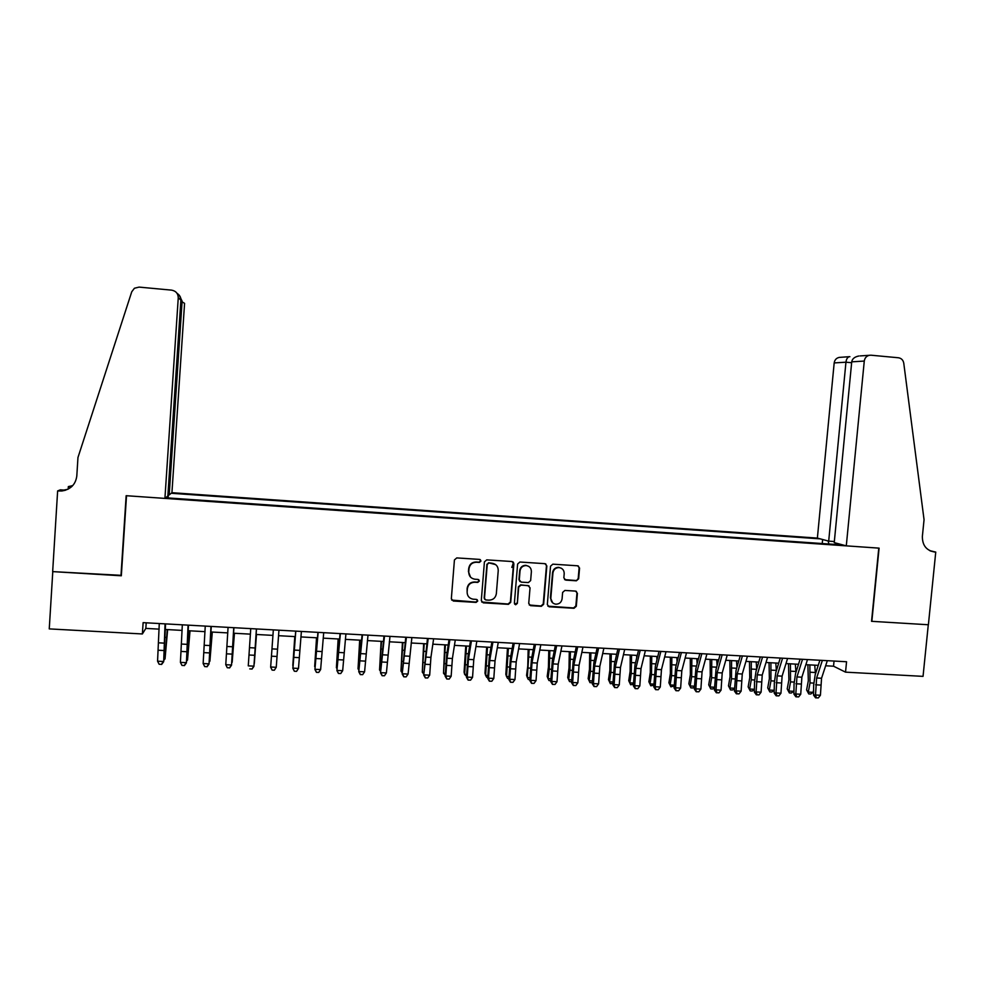 <?xml version="1.0" encoding="UTF-8"?>
<svg xmlns="http://www.w3.org/2000/svg" width="985" height="985" viewBox="0 0 985 985"><rect width="100%" height="100%" fill="white"/><g stroke="black" fill="none" stroke-linecap="round" stroke-linejoin="round"><path stroke-width="1.48" d="M481 561.019L479.621 559.406L456.769 557.916L454.43 559.936L451.339 598.745L453.322 601.035L476.137 602.401L477.762 600.985L476.469 599.409L473.022 599.175C469.131 598.351 467.161 595.925 467.124 591.923L467.382 588.698C468.134 584.561 470.608 582.406 474.807 582.246L477.75 582.431L479.375 581.015L478.045 579.426L474.856 579.217C470.83 578.466 468.798 576.028 468.737 571.916L468.995 568.69C469.746 564.528 472.221 562.386 476.42 562.238L479.375 562.423L481 561.019M470.547 577.136L468.454 571.645L468.712 568.419C469.476 564.27 471.938 562.127 476.137 561.979L479.079 562.164L480.705 560.76L480.323 559.64M451.672 600.074L475.853 602.081L477.466 600.678L477.22 599.717M467.124 591.923L467.112 588.402C467.863 584.265 470.337 582.11 474.524 581.963L477.466 582.147L479.079 580.731L478.784 579.697M576.373 580.793L578.651 578.798L579.562 568.062L577.653 565.796L552.831 564.171L550.541 566.178L547.315 604.544L549.125 606.785L574.021 608.287L576.299 606.292L577.407 593.352L575.56 591.098L564.898 590.434L562.62 592.428L562.078 598.868C561.388 602.426 559.246 604.199 555.675 604.187C552.462 603.51 550.837 601.503 550.824 598.178L552.942 572.925C553.582 569.49 555.626 567.705 559.074 567.582C562.447 568.16 564.159 570.18 564.208 573.652L563.851 577.85L565.735 580.116L576.373 580.793L578.207 578.515L579.118 567.791L578.318 565.956M564.565 579.623L575.929 580.51M142.369 633.958L49.25 628.898L52.784 571.62L121.327 575.782L126.511 495.726L878.78 548.128L871.553 621.313L928.289 624.749L923.043 676.363L845.536 672.152L846.558 661.748L143.12 622.643L142.369 633.958L145.829 628.405L159.164 629.132M513.887 563.802L511.941 561.512L486.738 559.874L484.423 561.881L481.296 600.554L483.253 602.832L508.42 604.334L510.71 602.327L513.887 563.802L512.877 561.807M519.92 562.029L544.914 563.666L546.847 565.932L543.634 604.322L541.344 606.317L530.558 605.664L528.736 603.423L530.041 587.836L528.095 585.57L520.991 585.127L518.689 587.134L517.347 603.374L515.648 604.778L514.379 603.202L517.617 564.036L519.908 562.029M834.344 541.528L828.693 541.134L817.378 538.093L171.932 492.697L184.577 303.355L180.834 301.065M820.283 538.869L171.23 493.263M165.689 497.77L843.098 545M825.639 665.774L833.544 666.205L845.536 672.152M165.455 629.477L182.151 630.4M188.295 630.732L205.028 631.656M211.024 631.988L227.781 632.899M233.642 633.232L250.412 634.143M256.137 634.463L272.931 635.387L270.863 664.296L272.931 635.387M278.546 635.694L295.229 636.618M300.93 636.926L317.416 637.837M323.191 638.145L339.493 639.043M345.341 639.363L361.458 640.25M367.38 640.582L383.313 641.457M389.309 641.789L405.057 642.651M411.139 642.983L426.69 643.833M432.846 644.178L448.224 645.027M454.442 645.36L469.648 646.197M475.94 646.542L490.961 647.367M497.327 647.724L512.175 648.536M518.615 648.893L533.279 649.694M539.792 650.051L554.284 650.851M560.859 651.208L575.178 651.996M581.827 652.365L595.974 653.141M602.697 653.511L616.672 654.286M623.456 654.656L637.27 655.419M644.116 655.788L657.771 656.539M664.678 656.921L678.16 657.66M685.141 658.042L698.463 658.78M705.506 659.162L718.668 659.888M725.773 660.282L738.762 660.997M745.941 661.391L758.77 662.092M766.01 662.486L778.692 663.188M785.981 663.582L798.503 664.272M805.865 664.678L818.227 665.355M146.199 622.815L145.829 628.405M834.036 661.058L833.544 666.205M168.115 497.942L168.312 494.864M166.724 496.933L166.588 497.831M839.688 544.089L839.331 544.742M828.902 544.015L828.126 540.987M822.241 543.548L822.635 539.509M481.702 602.007L508.075 604.027L510.378 602.02L513.554 563.543M488.856 563.038L487.23 564.442L484.472 598.375L485.765 599.963L488.954 600.16C493.128 599.988 495.59 597.846 496.341 593.721L498.238 570.549C498.164 566.363 496.071 563.925 491.971 563.235L488.548 562.78L487.23 564.442M484.743 599.36L484.177 598.067L486.935 564.183M495.627 564.614L488.548 562.78M529.265 604.999L540.962 605.997L543.24 604.002L546.466 565.673L545.715 563.876M529.068 585.878L520.634 584.844L518.344 586.838L517.347 603.374M514.687 604.224L517.002 603.054M531.383 571.657C531.334 568.173 529.61 566.141 526.199 565.562C522.727 565.685 520.671 567.471 520.031 570.931L519.292 579.857L521.188 582.135L528.342 582.578L530.644 580.584L531.383 571.657M528.871 566.449L525.842 565.304C522.37 565.427 520.314 567.212 519.686 570.66L520.031 570.931M519.895 581.532L518.947 579.586L519.686 570.66M561.438 568.296L558.655 567.323C555.22 567.446 553.176 569.219 552.548 572.654L552.942 572.925M552.708 602.882L550.418 597.87L552.548 572.654M547.894 606.169L573.59 607.954L575.856 605.972L576.964 593.044L576.287 591.308M167.647 629.6L165.049 658.83L167.228 629.575M163.929 658.78L165.049 658.83L163.805 660.258M165.049 623.862L163.682 661.711L165.578 623.899M159.275 623.542L157.563 661.194L163.288 661.489L161.441 664.383L159.151 664.259L161.441 664.383M161.602 664.469L163.682 661.711M157.563 661.194L159.151 664.259M167.93 494.827L169.198 494.926L182.114 301.176L179.245 295.204M169.198 494.926L171.932 492.697M120.97 575.757L126.154 495.701L164.914 498.398L178.26 297.778C178.113 293.505 175.884 290.957 171.599 290.132L139.057 287.103L134.428 288.248L131.744 291.794L77.963 457.508L76.805 476.026C75.611 484.521 70.624 489.508 61.846 490.986L57.635 490.924L52.661 571.62L121.352 575.351M68.187 489.114L68.347 486.578L72.644 485.691M57.635 490.924L60.344 489.828L65.613 490.198M164.914 498.398L167.844 496.009L180.895 300.105L178.26 297.778M63.372 490.358L64.764 490.456M71.819 486.528L70.218 486.418L72.053 485.667M71.523 486.799L68.347 486.578M67.83 489.299L58.965 491.022M71.905 486.455L70.218 486.418M176.992 293.271C179.726 295.155 181.031 297.433 180.895 300.105M846.287 545.862L864.276 361.064L851.729 361.84L834.233 542.624L846.287 545.862L879.088 548.14L871.848 621.326L928.387 624.761L935.75 552.092L929.692 550.627M860.09 355.917L870.962 355.203L898.406 357.764C901.374 358.244 903.159 360.042 903.762 363.169L924.053 519.711L922.366 536.431C922.317 545.358 926.417 550.553 934.666 552.019L935.75 552.092M828.693 541.134L845.955 362.197L834.184 362.923C834.677 359.882 836.351 358.048 839.22 357.407L840.07 357.346M817.378 538.093L834.184 362.923M869.583 355.24C866.566 355.917 864.793 357.85 864.276 361.064M849.907 356.705L849.218 356.693C847.432 357.346 846.337 359.18 845.955 362.197L851.643 362.726M858.846 356.004C854.611 356.853 852.234 358.799 851.729 361.84M190.019 630.831L187.532 659.999L189.686 630.806M186.657 659.95L187.532 659.999L186.559 661.095M212.292 632.05L209.903 661.157L212.046 632.038M209.263 661.12L209.903 661.157L209.202 661.932M234.442 633.269L232.165 662.302L234.282 633.257M256.482 634.488L254.315 663.447L256.408 634.475M188.073 625.143L186.411 662.88L188.48 625.167M182.323 624.822L180.415 662.376L186.103 662.659L184.257 665.54L181.979 665.429L184.257 665.54M184.38 665.626L186.411 662.88M180.415 662.376L181.979 665.429M210.962 626.423L209.042 664.038L211.27 626.435M205.249 626.103L203.144 663.533L208.808 663.828L206.961 666.71L204.695 666.586L206.961 666.71M207.047 666.783L209.042 664.038M203.144 663.533L204.695 666.586M233.74 627.679L231.537 665.195L233.938 627.691M228.064 627.371L225.774 664.703L231.401 664.986L229.542 667.855L227.289 667.744L229.542 667.855M229.591 667.928L231.537 665.195M225.774 664.703L227.289 667.744M256.408 628.947L253.933 666.34L256.494 628.947M250.756 628.627L248.269 665.86L253.884 666.143L252 669L249.759 668.889L252 669M252.025 669.074L253.933 666.34M278.952 630.191L276.243 667.288L274.347 670.219L272.119 670.108L274.347 670.219M272.131 670.034L270.653 667.202L273.337 629.883L270.666 667.005L276.243 667.288L274.359 670.145M270.653 667.202L272.119 670.108M294.786 636.593L292.816 665.441L294.872 636.593M301.385 631.447L298.492 668.433L296.559 671.351L294.343 671.241L296.559 671.351M295.796 631.139L292.939 668.15L298.492 668.433L296.596 671.278M294.38 671.167L292.853 668.335L295.685 631.126M292.853 668.335L294.343 671.241M316.53 637.788L314.671 666.562L316.702 637.788M323.708 632.69L320.63 669.578L315.114 669.295L316.444 672.361L318.734 672.41L316.517 672.299M318.143 632.37L314.929 669.468L317.921 632.358M314.929 669.468L316.444 672.361M318.734 672.41L320.63 669.578M338.163 638.97L336.402 667.695L338.421 638.982M337.03 668.606L336.402 667.695L337.092 667.719M345.92 633.921L342.669 670.699L337.165 670.428L338.446 673.481L340.748 673.531L338.557 673.42M340.379 633.614L336.907 670.6L340.059 633.589M336.907 670.6L338.446 673.481M340.748 673.531L342.669 670.699M359.685 640.151L358.035 668.803L360.03 640.176M358.872 670.059L358.035 668.803L358.946 668.852M368.008 635.153L364.585 671.832L359.106 671.548L360.325 674.602L362.652 674.651L360.473 674.54M362.492 634.845L358.762 671.721L362.074 634.82M358.762 671.721L360.325 674.602M362.652 674.651L364.585 671.832M381.109 641.333L379.557 669.923L381.54 641.358M380.592 671.524L379.557 669.923L380.69 669.972M389.986 636.372L386.391 672.952L380.949 672.669L382.106 675.71L384.458 675.759L382.279 675.648M384.507 636.064L380.518 672.841L383.978 636.039M380.518 672.841L382.106 675.71M384.458 675.759L386.391 672.952M402.422 642.503L400.981 671.031L402.939 642.528M402.225 672.989L400.981 671.031L402.323 671.093M411.865 637.591L408.085 674.06L402.668 673.789L403.776 676.818L406.14 676.867L403.985 676.757M406.411 637.283L402.163 673.949L405.771 637.246M402.163 673.949L403.776 676.818M406.14 676.867L408.085 674.06M423.636 643.673L422.294 672.127L424.227 643.697M423.759 674.122L422.294 672.127L423.858 672.213M433.622 638.797L430.925 657.377L429.682 675.181L424.289 674.897L425.335 677.926L427.724 677.976L425.569 677.865M428.192 638.489L423.698 675.057L427.465 638.452M423.698 675.057L425.335 677.926M427.724 677.976L429.682 675.181M444.752 644.83L443.509 673.223L445.417 644.867M445.183 675.23L443.509 673.223L445.282 673.321M455.279 640.004L452.398 658.522L451.155 676.276L445.799 676.005L446.796 679.01L449.197 679.071L447.055 678.961M449.874 639.696L447.042 658.239L445.799 676.005L445.134 676.153L446.722 654.902L449.037 639.647M445.134 676.153L446.796 679.01M449.197 679.071L451.155 676.276M465.757 645.988L464.083 672.152L464.612 674.319L466.508 646.025M466.508 676.326L464.612 674.319L466.607 674.417M476.826 641.198L473.773 659.667L472.541 677.372L467.198 677.101L468.134 680.106L470.571 680.155L468.441 680.044M471.446 640.903L468.441 659.384L467.198 677.101L466.459 677.249L468.047 656.047L470.51 640.841M466.459 677.249L468.134 680.106M470.571 680.155L472.541 677.372M486.664 647.133L485.002 673.235L485.617 675.402L487.489 647.182M487.723 677.409L486.701 677.36L485.617 675.402L487.821 675.513M498.262 642.392L495.036 660.8L493.805 678.468L488.498 678.197L489.385 681.189L491.835 681.238L489.717 681.14M492.919 642.097L489.73 660.516L488.498 678.197L487.686 678.345L489.274 657.18L491.884 642.035M487.686 678.345L489.385 681.189M491.835 681.238L493.805 678.468M513.542 562.435L511.806 567.422M507.472 648.278L505.834 674.319L506.524 676.486L508.371 648.327M508.839 678.505L507.57 678.431L506.524 676.486L508.925 676.609M519.6 643.574L516.202 661.932L514.983 679.551L509.701 679.281L510.525 682.273L512.988 682.322L510.883 682.211M514.269 643.279L510.919 661.649L509.701 679.281L508.802 679.428L510.39 658.325L513.136 643.217M508.802 679.428L510.525 682.273M512.988 682.322L514.983 679.551M528.169 649.411L527.775 665.922L526.569 675.39L527.32 677.557L529.154 649.472M529.856 679.576L528.329 679.502L527.32 677.557L529.93 677.692M540.814 644.756L537.256 663.053L536.037 680.635L530.78 680.364L531.555 683.344L534.055 683.393L531.949 683.294M535.52 644.461L531.998 662.782L530.78 680.364L529.807 680.512L531.408 659.457L534.289 644.387M529.807 680.512L531.555 683.344M534.055 683.393L536.037 680.635M548.78 650.543L548.436 667.017L547.192 676.461L548.017 678.628L549.273 669.147L549.839 650.605M550.763 680.66L548.99 680.561L548.017 678.628L550.837 678.776M561.942 645.926L558.212 664.173L557.005 681.718L551.772 681.448L552.486 684.403L554.998 684.464L552.905 684.353M556.673 645.631L552.979 663.902L551.772 681.448L550.726 681.583L552.326 660.578L555.343 645.557M550.726 681.583L552.486 684.403M554.998 684.464L557.005 681.718M569.281 651.676L569.01 668.113L567.729 677.532L568.616 679.687L569.909 670.243L570.426 651.738M571.571 681.731L569.552 681.62L568.616 679.687L571.645 679.847M582.96 647.096L579.057 665.294L577.863 682.79L572.654 682.519L573.319 685.474L575.856 685.535L573.775 685.425M577.715 646.8L573.861 665.01L572.654 682.519L571.534 682.654L573.135 661.698L576.299 646.726M571.534 682.654L573.319 685.474M575.856 685.535L577.863 682.79M589.683 652.796L589.473 669.197L588.156 678.591L589.116 680.746L590.446 671.327L590.901 652.87M592.28 682.593L590.015 682.679L589.116 680.746L592.342 680.918M603.867 648.265L599.816 666.402L598.609 683.849L593.438 683.59L594.053 686.533L596.602 686.594L594.534 686.483M598.658 647.97L594.632 666.119L593.438 683.59L592.244 683.713L593.844 662.819L597.144 647.884M592.244 683.713L594.053 686.533M596.602 686.594L598.609 683.849M609.998 653.917L609.85 670.28L608.484 679.65L609.518 681.805L610.885 672.398L611.291 653.991M612.892 683.442L610.38 683.725L608.484 679.65M610.38 683.725L609.518 681.805L612.941 681.977M616.401 655.456L616.364 654.262M624.687 649.423L620.464 667.51L619.269 684.907L614.111 684.649L614.677 687.579L617.25 687.641L615.182 687.542M619.491 649.127L615.305 667.227L614.111 684.649L612.842 684.772L614.455 663.927L617.878 649.041M612.842 684.772L614.677 687.579M617.25 687.641L619.269 684.907M630.215 655.025L630.129 671.351L628.726 680.697L629.834 682.851L631.237 673.481L631.57 655.099M633.404 684.292L630.646 684.772L628.726 680.697M630.646 684.772L629.834 682.851L633.441 683.036M636.716 657.721L636.63 655.382M645.397 650.568L641.001 668.606L639.819 685.966L634.697 685.708L635.202 688.626L637.788 688.687L635.744 688.589M640.225 650.285L635.879 668.322L634.697 685.708L633.355 685.819L634.968 665.023L638.526 650.186M633.355 685.819L635.202 688.626M637.788 688.687L639.819 685.966M650.322 656.133L650.297 672.423L648.869 681.743L650.038 683.898L651.479 674.54L651.762 656.207M653.818 685.141L650.814 685.806L648.869 681.743M650.814 685.806L650.038 683.898L653.843 684.095M656.933 659.851L656.798 656.49M665.995 651.713L661.452 669.689L660.282 687.025L655.173 686.754L655.628 689.672L658.239 689.734L656.195 689.635M660.861 651.43L656.355 669.418L655.173 686.754L653.757 686.865L655.37 666.131L659.063 651.331M653.757 686.865L655.628 689.672M658.239 689.734L660.282 687.025M670.342 657.229L670.379 673.481L668.913 682.79L670.145 684.932L671.622 675.611L671.856 657.315M674.122 685.991L670.884 686.841L668.913 682.79M670.884 686.841L670.145 684.932L674.146 685.141M677.077 661.871L676.867 657.586M686.508 652.858L681.805 670.785L680.635 688.072L675.55 687.801L675.969 690.707L678.591 690.768L676.56 690.67M681.386 652.575L676.732 670.514L675.55 687.801L674.072 687.912L675.685 667.214L679.515 652.464M674.072 687.912L675.969 690.707M678.591 690.768L680.635 688.072M690.276 658.325L690.374 674.553L688.86 683.824L690.165 685.966L691.679 676.67L691.852 658.411M694.339 686.841L692.861 687.973L690.867 687.862L688.86 683.824M690.867 687.862L690.165 685.966L694.351 686.188M697.121 663.779L696.838 658.682M710.111 659.421L710.259 675.599L708.72 684.858L710.087 687.001L711.638 677.717L711.761 659.507M714.457 687.702L712.734 688.995L710.751 688.884L708.72 684.858M710.751 688.884L710.087 687.001L714.47 687.222M717.068 665.614L716.723 659.778M729.848 660.504L730.057 676.646L728.481 685.88L729.91 688.022L731.498 678.763L731.572 660.603M734.465 688.564L732.52 690.005L730.538 689.906L728.481 685.88M730.538 689.906L729.91 688.022L734.478 688.256M736.94 667.362L736.509 660.873M706.91 653.991L702.059 671.868L700.889 689.106L695.841 688.847L696.198 691.741L698.845 691.802L696.814 691.704M701.825 653.708L696.998 671.598L695.841 688.847L694.29 688.946L695.903 668.31L699.855 653.597M694.29 688.946L696.198 691.741M698.845 691.802L700.889 689.106M727.226 655.124L722.214 672.94L721.057 690.14L716.021 689.882L716.981 692.738L716.329 692.763L718.988 692.837L716.981 692.738M722.153 654.84L717.178 672.669L716.021 689.882L714.396 689.98L716.021 669.394L720.097 654.717M714.396 689.98L716.329 692.763M718.988 692.837L721.057 690.14M747.43 656.244L742.271 674.011L741.114 691.174L736.115 690.916L737.051 693.76L736.374 693.797L739.045 693.859L737.051 693.76M742.394 655.961L737.26 673.74L736.115 690.916L734.416 691.014L736.041 670.465L740.252 655.838M734.416 691.014L736.374 693.797M739.045 693.859L741.114 691.174M749.486 661.588L749.757 677.692L748.144 686.902L749.647 689.044L751.272 679.81L751.284 661.686M754.399 689.426L752.208 691.027L750.238 690.916L748.144 686.902M750.238 690.916L749.647 689.044L754.399 689.291M756.714 669.049L756.197 661.945M767.549 657.364L762.23 675.082L761.085 692.196L756.098 691.938L757.022 694.77L756.32 694.807L759.016 694.881L757.022 694.77M762.525 657.081L757.256 674.811L756.098 691.938L754.35 692.036L754.535 681.817L755.975 671.536L760.297 656.958M754.35 692.036L756.32 694.807M759.016 694.881L761.085 692.196M769.051 662.659L769.371 678.739L767.721 687.912L769.285 690.054L770.947 680.857L770.91 662.757M769.839 691.926L769.285 690.054L774.185 690.313L771.797 692.036L769.839 691.926L767.721 687.912M776.389 670.674L775.798 663.028M787.569 658.472L782.102 676.141L780.957 693.218L775.995 692.96L776.894 695.792L776.168 695.816L778.876 695.89L776.894 695.792M782.57 658.189L777.14 675.87L775.995 692.96L774.173 693.058L774.333 682.851L775.798 672.607L780.255 658.066M774.173 693.058L776.168 695.816M778.876 695.89L780.957 693.218M788.505 663.73L788.899 679.773L787.212 688.934L788.837 691.064L790.524 681.891L790.438 663.828M789.354 692.935L788.837 691.064L793.701 691.322L791.3 693.034L789.354 692.935L787.212 688.934M793.701 691.322L793.972 689.919M795.978 672.275L795.314 664.099M807.491 659.581L801.876 677.2L800.731 694.24L795.806 693.982L796.68 696.801L795.917 696.826L798.65 696.9L796.68 696.801M802.516 659.297L796.939 676.929L795.806 693.982L793.91 694.068L794.045 683.898L795.535 673.666L800.115 659.174M793.91 694.068L795.917 696.826M798.65 696.9L800.731 694.24M807.885 664.789L808.328 680.807L806.604 689.931L808.291 692.073L810.015 682.913L809.879 664.9M808.771 693.933L808.291 692.073L813.142 692.32L810.717 694.031L808.771 693.933L806.604 689.931M813.142 692.32L813.61 689.832M815.469 673.838L814.73 665.17M827.314 660.676L821.552 678.246L820.419 695.25L815.506 694.991L816.368 697.799L815.58 697.836L818.326 697.909L816.368 697.799M822.364 660.406L816.639 677.988L815.506 694.991L813.548 695.078L813.672 684.92L815.186 674.725L819.877 660.27M813.548 695.078L815.58 697.836M818.326 697.909L820.419 695.25M164.754 648.844L165.542 648.893M165.271 637.357L166.416 637.418M164.618 643.143L158.893 642.848M164.2 650.543L158.487 650.235M930.505 551.009L934.666 552.019M187.446 650.051L188.073 650.075M188.036 638.588L188.935 638.637M210.691 639.819L211.344 639.856M187.433 644.362L181.745 644.067M186.99 651.738L181.302 651.442M210.137 645.581L204.474 645.274M209.67 652.932L204.018 652.636M232.719 646.788L227.079 646.48M232.238 654.126L226.599 653.831M255.189 647.982L249.587 647.687M254.684 655.296L249.082 655.013M277.548 649.177L271.971 648.881M277.019 656.478L271.441 656.182M299.785 650.371L294.244 650.075M299.243 657.648L293.69 657.352M321.923 651.553L316.394 651.257M321.344 658.805L315.828 658.522M338.015 646.702L338.705 646.739M343.937 652.735L338.446 652.439M343.346 659.962L337.855 659.679M358.922 659.1L359.55 659.137M359.673 647.871L360.596 647.921M365.854 653.905L360.387 653.609M365.238 661.12L359.771 660.824M380.481 660.233L381.269 660.282M381.232 649.041L382.377 649.103M387.647 655.062L382.217 654.779M387.019 662.265L381.577 661.982M401.942 661.366L402.89 661.428M402.68 650.199L404.047 650.272M409.341 656.219L403.936 655.936M408.689 663.397L403.284 663.114M423.304 662.499L424.4 662.56M424.03 651.356L425.606 651.442M430.925 657.377L425.545 657.093M430.248 664.53L424.867 664.259M444.555 663.619L445.799 663.681M445.269 652.501L447.067 652.599M452.398 658.522L447.042 658.239M451.709 665.663L446.353 665.38M465.708 664.74L467.099 664.813M466.397 653.646L468.417 653.757M473.773 659.667L468.441 659.384M473.059 666.783L467.727 666.513M486.75 665.848L488.289 665.934M487.44 654.779L489.668 654.902M495.036 660.8L489.73 660.516M494.31 667.904L489.003 667.621M507.694 666.956L509.38 667.042M508.358 655.912L510.809 656.047M516.202 661.932L510.919 661.649M515.45 669.012L510.168 668.741M528.526 668.052L530.361 668.15M529.191 657.044L531.838 657.18M537.256 663.053L531.998 662.782M536.48 670.12L531.235 669.849M549.273 669.147L551.243 669.258M549.925 658.165L552.782 658.312M558.212 664.173L552.979 663.902M557.424 671.228L552.191 670.945M569.909 670.243L572.026 670.354M570.549 659.273L573.615 659.445M579.057 665.294L573.861 665.01M578.257 672.324L573.048 672.053M590.446 671.327L592.699 671.438M591.074 660.393L594.337 660.566M599.816 666.402L594.632 666.119M598.979 673.408L593.807 673.137M610.885 672.398L613.286 672.533M611.5 661.489L614.972 661.674M620.464 667.51L615.305 667.227M619.614 674.491L614.468 674.22M631.237 673.481L633.761 673.605M631.841 662.597L635.497 662.794M641.001 668.606L635.879 668.322M640.139 675.575L635.017 675.304M651.479 674.54L654.151 674.688M652.07 663.681L655.936 663.89M661.452 669.689L656.355 669.418M660.578 676.646L655.468 676.387M671.622 675.611L674.429 675.759M672.213 664.776L676.264 664.998M681.805 670.785L676.732 670.514M680.906 677.717L675.833 677.458M691.679 676.67L694.622 676.818M692.246 665.86L696.493 666.094M711.638 677.717L714.704 677.877M712.192 666.943L716.637 667.177M731.498 678.763L734.699 678.936M732.052 668.015L736.682 668.261M702.059 671.868L696.998 671.598M701.135 678.788L696.087 678.517M722.214 672.94L717.178 672.669M721.279 679.847L716.255 679.576M742.271 674.011L737.26 673.74M741.311 680.894L736.312 680.635M751.272 679.81L754.596 679.995M751.801 669.086L756.628 669.344M762.23 675.082L757.256 674.811M761.257 681.952L756.283 681.682M770.947 680.857L774.407 681.029M771.477 670.145L776.377 670.403M782.102 676.141L777.14 675.87M781.117 682.987L776.155 682.728M790.524 681.891L794.107 682.076M791.041 671.204L795.917 671.462M801.876 677.2L796.939 676.929M800.867 684.033L795.942 683.775M810.015 682.913L813.733 683.11M810.52 672.25L815.383 672.521M821.552 678.246L816.639 677.988M820.53 685.067L815.617 684.809M63.853 490.148L61.846 490.986M839.22 357.407L849.218 356.693"/></g></svg>
